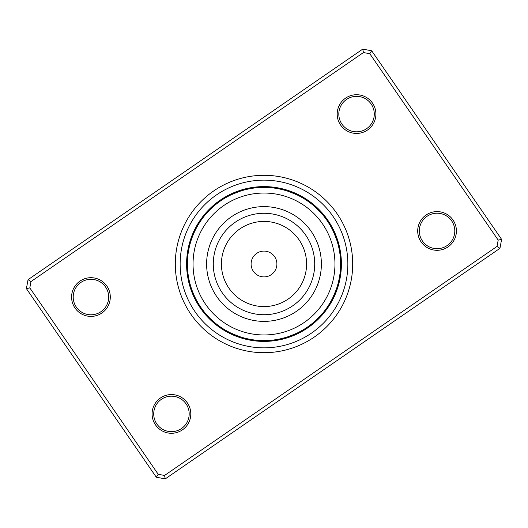 <?xml version="1.0" encoding="UTF-8"?>
<svg xmlns="http://www.w3.org/2000/svg" width="528" height="528" viewBox="0 0 528 528"><rect width="100%" height="100%" fill="white"/><g stroke="black" fill="none" stroke-linecap="round" stroke-linejoin="round"><path stroke-width="0.79" d="M276.547 267.01A12.903 12.903 0 0 0 267.01 251.453A12.903 12.903 0 0 0 251.453 260.99A12.903 12.903 0 0 0 260.99 276.547A12.903 12.903 0 0 0 276.547 267.01M332.996 280.566A70.957 70.957 0 0 0 280.566 195.004A70.957 70.957 0 0 0 195.004 247.434A70.957 70.957 0 0 0 247.434 332.996A70.957 70.957 0 0 0 332.996 280.566M208.204 250.609A57.38 57.38 0 0 0 250.609 319.796A57.38 57.38 0 0 0 319.796 277.391A57.38 57.38 0 0 0 277.391 208.204A57.38 57.38 0 0 0 208.204 250.609M191.895 238.154L192.047 237.732M212.507 207.286A8.065 8.065 0 0 0 207.286 212.507L207.577 212.197M249.902 188.707L252.298 188.298M245.586 189.644L247.889 189.11M238.531 191.756L240.966 190.945M238.135 191.902A8.065 8.065 0 0 0 231.31 194.726L238.729 191.69M282.084 189.565L284.658 190.238M277.464 188.588L279.378 188.958A8.065 8.065 -125.9 0 0 274.672 187.414M275.161 188.219L277.061 188.522A8.065 8.065 52.3 0 0 272.309 187.117M270.455 187.671L272.389 187.862A8.065 8.065 -131.2 0 0 267.571 186.754M259.585 187.526L267.696 187.486A8.065 8.065 0 0 0 260.304 187.486L259.585 187.526M309.197 202.151L311.315 203.755M307.27 200.792L309.256 202.198M305.303 199.492L307.329 200.831M303.362 198.29L305.56 199.65M299.185 195.954L301.521 197.221M289.846 191.895L297.343 195.037M328.165 222.163L329.459 224.222M324.034 216.421L327.023 220.453M320.714 212.507A8.065 8.065 0 0 0 315.493 207.286L321.196 213.048M337.504 239.983A8.065 8.065 118 0 1 338.177 244.886L338.732 247.183A8.065 8.065 119.8 0 0 338.21 242.26M336.098 238.135A8.065 8.065 0 0 0 333.274 231.31L336.343 238.814M338.956 279.774L338.415 282.157M339.412 277.464L339.042 279.378A8.065 8.065 -35.9 0 0 340.586 274.672M339.781 275.161L339.478 277.061A8.065 8.065 142.3 0 0 340.883 272.309M340.316 270.574L340.138 272.389A8.065 8.065 -41.2 0 0 341.246 267.571M340.527 260.66L340.514 260.304A8.065 8.065 0 0 1 340.514 267.696L340.355 270.125M330.931 301.257L328.35 305.56M336.105 289.846L332.963 297.343M307.791 326.845L305.778 328.205M311.579 324.034L307.547 327.023M315.493 320.714A8.065 8.065 0 0 0 320.714 315.493L314.952 321.196M278.098 339.293L275.477 339.735M284.981 337.669L280.111 338.89M289.865 336.098A8.065 8.065 0 0 0 296.69 333.274L289.186 336.343M248.226 338.956L245.843 338.415M250.536 339.412L248.622 339.042A8.065 8.065 54.1 0 0 253.328 340.586M252.839 339.781L250.939 339.478A8.065 8.065 -127.7 0 0 255.691 340.883M257.545 340.329L255.611 340.138A8.065 8.065 48.8 0 0 260.429 341.246M257.585 340.329L257.954 340.362A8.065 8.065 -133 0 0 262.812 341.319M268.415 340.474L260.304 340.514A8.065 8.065 0 0 0 267.696 340.514L268.415 340.474M230.927 333.095L228.749 332.006M238.154 336.105L230.736 333.003M207.286 315.493A8.065 8.065 0 0 0 212.507 320.714L212.197 320.423M191.902 289.865A8.065 8.065 0 0 0 194.726 296.69L194.542 296.307M189.031 248.266L188.958 248.622A8.065 8.065 144.1 0 0 187.414 253.328M188.582 250.576L188.522 250.939A8.065 8.065 -37.7 0 0 187.117 255.691M188.206 252.905L188.153 253.268A8.065 8.065 -39.5 0 0 186.899 258.06M187.902 255.242L187.862 255.611A8.065 8.065 138.8 0 0 186.754 260.429M187.645 257.882L187.684 257.4M187.506 259.941L187.486 260.304A8.065 8.065 0 0 0 187.486 267.696L187.4 264A76.6 76.6 0 0 0 264 340.6A76.6 76.6 0 0 0 340.6 264A76.6 76.6 0 0 0 264 187.4A76.6 76.6 0 0 0 187.4 264M254.859 187.948L254.14 188.034A8.065 8.065 35.1 0 0 249.19 188.1M275.444 188.258L274.732 188.153A8.065 8.065 50.5 0 0 269.94 186.899M270.765 187.697L270.046 187.638A8.065 8.065 47 0 0 265.188 186.681M340.052 254.859L339.966 254.14A8.065 8.065 125.1 0 0 339.9 249.19M339.735 252.523L339.623 251.81A8.065 8.065 123.3 0 0 339.405 246.866M339.346 250.199L339.214 249.487A8.065 8.065 -58.4 0 0 338.844 244.55M337.082 241.052L336.864 240.365A8.065 8.065 114.5 0 0 335.887 235.508M187.948 273.141L188.034 273.86A8.065 8.065 -54.9 0 0 188.1 278.81M252.556 339.742L253.268 339.847A8.065 8.065 -129.5 0 0 258.06 341.101M273.141 340.052L273.86 339.966A8.065 8.065 -144.9 0 0 278.81 339.9M330.779 301.521L331.135 300.887A8.065 8.065 -18.7 0 0 334 296.855M339.742 275.444L339.847 274.732A8.065 8.065 140.5 0 0 341.101 269.94M337.762 284.658L337.953 283.958A8.065 8.065 147.6 0 0 339.788 279.365M322.271 214.276A8.065 8.065 92 0 0 319.513 210.17M323.776 216.097A8.065 8.065 -86.2 0 0 321.143 211.9M325.222 217.958A8.065 8.065 95.5 0 0 322.72 213.682M326.608 219.859A8.065 8.065 97.3 0 0 324.238 215.516M327.934 221.806A8.065 8.065 -80.9 0 0 325.703 217.391M329.201 223.799A8.065 8.065 100.8 0 0 327.109 219.311M330.409 225.819A8.065 8.065 102.6 0 0 328.456 221.278M231.31 333.274A8.065 8.065 0 0 0 238.135 336.098M333.274 296.69A8.065 8.065 0 0 0 336.098 289.865M296.69 194.726A8.065 8.065 0 0 0 289.865 191.902M194.726 231.31A8.065 8.065 0 0 0 191.902 238.135M191.136 287.635A8.065 8.065 -65.5 0 0 192.113 292.492M205.729 313.724A8.065 8.065 -88 0 0 208.487 317.83M229.192 332.237A8.065 8.065 -110.5 0 0 233.31 334.976M287.635 336.864A8.065 8.065 -155.5 0 0 292.492 335.887M313.724 322.271A8.065 8.065 -178 0 0 317.83 319.513M332.237 298.808A8.065 8.065 159.5 0 0 334.976 294.69M340.362 270.046A8.065 8.065 137 0 0 341.319 265.188M187.638 257.954A8.065 8.065 -43 0 0 186.681 262.812M298.808 195.763A8.065 8.065 69.5 0 0 294.69 193.024M240.365 191.136A8.065 8.065 24.5 0 0 235.508 192.113M214.276 205.729A8.065 8.065 2 0 0 210.17 208.487M195.763 229.192A8.065 8.065 -20.5 0 0 193.024 233.31M190.443 285.384A8.065 8.065 116.3 0 0 191.268 290.261M204.224 311.903A8.065 8.065 93.8 0 0 206.857 316.1M227.113 331.135A8.065 8.065 71.3 0 0 231.145 334M285.384 337.557A8.065 8.065 26.3 0 0 290.261 336.732M311.903 323.776A8.065 8.065 3.8 0 0 316.1 321.143M337.557 242.616A8.065 8.065 -63.7 0 0 336.732 237.739M300.887 196.865A8.065 8.065 -108.7 0 0 296.855 194M242.616 190.443A8.065 8.065 -153.7 0 0 237.739 191.268M216.097 204.224A8.065 8.065 -176.2 0 0 211.9 206.857M196.865 227.113A8.065 8.065 161.3 0 0 194 231.145M189.823 283.114A8.065 8.065 -62 0 0 190.496 288.017M202.778 310.042A8.065 8.065 -84.5 0 0 205.28 314.318M225.06 329.967A8.065 8.065 -107 0 0 229.007 332.957M283.114 338.177A8.065 8.065 -152 0 0 288.017 337.504M310.042 325.222A8.065 8.065 -174.5 0 0 314.318 322.72M329.967 302.94A8.065 8.065 163 0 0 332.957 298.993M302.94 198.033A8.065 8.065 73 0 0 298.993 195.043M244.886 189.823A8.065 8.065 28 0 0 239.983 190.496M217.958 202.778A8.065 8.065 5.5 0 0 213.682 205.28M198.033 225.06A8.065 8.065 -17 0 0 195.043 229.007M189.268 280.817A8.065 8.065 -60.2 0 0 189.79 285.74M201.392 308.141A8.065 8.065 -82.7 0 0 203.762 312.484M223.047 328.739A8.065 8.065 -105.2 0 0 226.901 331.848M280.817 338.732A8.065 8.065 -150.2 0 0 285.74 338.21M308.141 326.608A8.065 8.065 -172.7 0 0 312.484 324.238M328.739 304.953A8.065 8.065 164.8 0 0 331.848 301.099M304.953 199.261A8.065 8.065 74.8 0 0 301.099 196.152M247.183 189.268A8.065 8.065 29.8 0 0 242.26 189.79M219.859 201.392A8.065 8.065 7.3 0 0 215.516 203.762M199.261 223.047A8.065 8.065 -15.2 0 0 196.152 226.901M188.786 278.513A8.065 8.065 121.6 0 0 189.156 283.45M200.066 306.194A8.065 8.065 99.1 0 0 202.297 310.609M221.08 327.446A8.065 8.065 76.6 0 0 224.829 330.673M278.513 339.214A8.065 8.065 31.6 0 0 283.45 338.844M306.194 327.934A8.065 8.065 9.1 0 0 310.609 325.703M327.446 306.92A8.065 8.065 -13.4 0 0 330.673 303.171M306.92 200.554A8.065 8.065 -103.4 0 0 303.171 197.327M249.487 188.786A8.065 8.065 -148.4 0 0 244.55 189.156M221.806 200.066A8.065 8.065 -170.9 0 0 217.391 202.297M200.554 221.08A8.065 8.065 166.6 0 0 197.327 224.829M188.377 276.19A8.065 8.065 -56.7 0 0 188.595 281.134M198.799 304.201A8.065 8.065 -79.2 0 0 200.891 308.689M219.146 326.093A8.065 8.065 -101.7 0 0 222.796 329.439M246.325 338.534A8.065 8.065 -124.2 0 0 250.972 340.223M276.19 339.623A8.065 8.065 -146.7 0 0 281.134 339.405M304.201 329.201A8.065 8.065 -169.2 0 0 308.689 327.109M326.093 308.854A8.065 8.065 168.3 0 0 329.439 305.204M338.534 281.675A8.065 8.065 145.8 0 0 340.223 277.028M189.466 246.325A8.065 8.065 -34.2 0 0 187.777 250.972M308.854 201.907A8.065 8.065 78.3 0 0 305.204 198.561M281.675 189.466A8.065 8.065 55.8 0 0 277.028 187.777M251.81 188.377A8.065 8.065 33.3 0 0 246.866 188.595M223.799 198.799A8.065 8.065 10.8 0 0 219.311 200.891M201.907 219.146A8.065 8.065 -11.7 0 0 198.561 222.796M197.591 302.181A8.065 8.065 -77.4 0 0 199.544 306.722M217.259 324.687A8.065 8.065 -99.9 0 0 220.803 328.139M244.042 337.953A8.065 8.065 -122.4 0 0 248.635 339.788M302.181 330.409A8.065 8.065 -167.4 0 0 306.722 328.456M324.687 310.741A8.065 8.065 170.1 0 0 328.139 307.197M190.047 244.042A8.065 8.065 -32.4 0 0 188.212 248.635M310.741 203.313A8.065 8.065 80.1 0 0 307.197 199.861M283.958 190.047A8.065 8.065 57.6 0 0 279.365 188.212M225.819 197.591A8.065 8.065 12.6 0 0 221.278 199.544M203.313 217.259A8.065 8.065 -9.9 0 0 199.861 220.803M106.88 286.07A19.351 19.351 0 0 1 101.917 312.985A19.351 19.351 0 0 1 75.009 308.029A19.351 19.351 0 0 1 79.966 281.114A19.351 19.351 0 0 1 106.88 286.07M76.336 307.118A17.741 17.741 0 0 0 101.006 311.659A17.741 17.741 0 0 0 105.554 286.988A17.741 17.741 0 0 0 80.876 282.44A17.741 17.741 0 0 0 76.336 307.118M372.484 103.105A19.351 19.351 0 0 1 367.528 130.02A19.351 19.351 0 0 1 340.613 125.057A19.351 19.351 0 0 1 345.569 98.142A19.351 19.351 0 0 1 372.484 103.105M341.939 124.146A17.741 17.741 0 0 0 366.617 128.687A17.741 17.741 0 0 0 371.158 104.016A17.741 17.741 0 0 0 346.487 99.475A17.741 17.741 0 0 0 341.939 124.146M452.991 219.971A19.351 19.351 0 0 1 448.034 246.886A19.351 19.351 0 0 1 421.12 241.93A19.351 19.351 0 0 1 426.083 215.015A19.351 19.351 0 0 1 452.991 219.971M422.446 241.012A17.741 17.741 0 0 0 447.124 245.56A17.741 17.741 0 0 0 451.664 220.882A17.741 17.741 0 0 0 426.994 216.341A17.741 17.741 0 0 0 422.446 241.012M187.387 402.943A19.351 19.351 0 0 1 182.431 429.858A19.351 19.351 0 0 1 155.516 424.895A19.351 19.351 0 0 1 160.472 397.98A19.351 19.351 0 0 1 187.387 402.943M156.842 423.984A17.741 17.741 0 0 0 181.513 428.525A17.741 17.741 0 0 0 186.061 403.854A17.741 17.741 0 0 0 161.383 399.313A17.741 17.741 0 0 0 156.842 423.984M337.042 213.682A88.697 88.697 0 0 1 314.318 337.042A88.697 88.697 0 0 1 190.958 314.318A88.697 88.697 0 0 1 213.682 190.958A88.697 88.697 0 0 1 337.042 213.682A88.697 88.697 0 0 1 314.318 337.042A88.697 88.697 0 0 1 190.958 314.318A88.697 88.697 0 0 1 213.682 190.958A88.697 88.697 0 0 1 337.042 213.682M371.692 50.78L501.6 239.362L499.95 248.332L165.277 478.876L156.308 477.22L26.4 288.638L28.05 279.668L362.723 49.124L371.692 50.78L369.791 53.711L363.449 52.543L30.98 281.569L29.812 287.912L158.209 474.289L164.551 475.457L497.02 246.431L498.188 240.088L369.791 53.711M498.188 240.088L501.6 239.362M499.95 248.332L497.02 246.431M165.277 478.876L164.551 475.457M156.308 477.22L158.209 474.289M363.449 52.543L362.723 49.124M26.4 288.638L29.812 287.912M30.98 281.569L28.05 279.668M327.743 220.09A77.405 77.405 0 0 0 220.09 200.257A77.405 77.405 0 0 0 200.257 307.91A77.405 77.405 0 0 0 307.91 327.743A77.405 77.405 0 0 0 327.743 220.09A77.405 77.405 0 0 1 307.91 327.743A77.405 77.405 0 0 1 200.257 307.91M214.685 252.16A50.714 50.714 0 0 0 252.16 313.315A50.714 50.714 0 0 0 313.315 275.84A50.714 50.714 0 0 0 275.84 214.685A50.714 50.714 0 0 0 214.685 252.16M222.592 254.06A42.583 42.583 0 0 0 254.06 305.408A42.583 42.583 0 0 0 305.408 273.94A42.583 42.583 0 0 0 273.94 222.592A42.583 42.583 0 0 0 222.592 254.06M194.944 311.573A83.86 83.86 0 0 1 216.427 194.944A83.86 83.86 0 0 1 333.056 216.427A83.86 83.86 0 0 1 311.573 333.056A83.86 83.86 0 0 1 194.944 311.573"/></g></svg>
